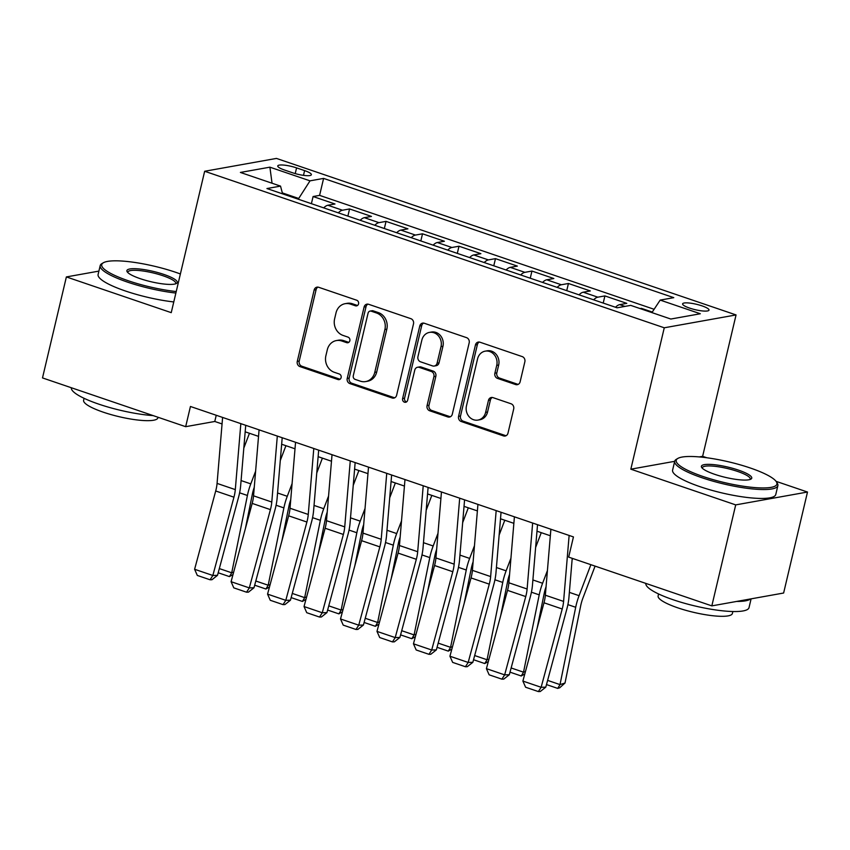 <?xml version="1.0" encoding="UTF-8"?>
<svg xmlns="http://www.w3.org/2000/svg" width="850" height="850" viewBox="0 0 850 850"><rect width="100%" height="100%" fill="white"/><g stroke="black" fill="none" stroke-linecap="round" stroke-linejoin="round"><path stroke-width="1.27" d="M358.562 303.864A2.911 2.582 -100.1 0 0 356.713 300.231L318.665 287.279A4.165 3.687 -100.1 0 0 314.149 290.02L297.277 361.399A4.165 3.687 -100.1 0 0 299.922 366.584L337.96 379.536A2.911 2.582 -100.1 0 0 341.126 377.612A2.911 2.582 -100.1 0 0 339.277 373.989L334.348 372.311A13.324 11.794 -100.1 0 1 325.89 355.714L327.303 349.775A13.324 11.794 -100.1 0 1 336.409 340.563A13.324 11.794 -100.1 0 1 341.753 340.988L346.683 342.656A2.911 2.582 -100.1 0 0 349.839 340.744A2.911 2.582 -100.1 0 0 347.99 337.11L343.071 335.431A13.324 11.794 -100.1 0 1 334.613 318.846L336.016 312.896A13.324 11.794 -100.1 0 1 345.132 303.684A13.324 11.794 -100.1 0 1 350.476 304.109L355.396 305.788A2.911 2.582 -100.1 0 0 358.562 303.864M702.026 305.873A13.568 2.773 13.3 0 0 682.603 303.864A13.568 2.773 13.3 0 0 689.605 308.093A13.568 2.773 13.3 0 0 709.017 310.101A13.568 2.773 13.3 0 0 702.026 305.873M515.599 384.551A4.165 3.687 -100.1 0 0 520.126 381.809L524.854 361.781A4.165 3.687 -100.1 0 0 522.208 356.596L479.963 342.21A4.165 3.687 -100.1 0 0 475.447 344.962L458.575 416.33A4.165 3.687 -100.1 0 0 461.221 421.515L503.466 435.901A4.165 3.687 -100.1 0 0 507.981 433.16L513.697 408.967A4.165 3.687 -100.1 0 0 511.062 403.782L492.979 397.63A4.165 3.687 -100.1 0 0 488.463 400.371L485.626 412.367A11.135 9.86 -100.1 0 1 478.008 420.07A11.135 9.86 -100.1 0 1 466.469 405.843L477.572 358.859A11.135 9.86 -100.1 0 1 485.191 351.156A11.135 9.86 -100.1 0 1 496.729 365.383L494.881 373.214A4.165 3.687 -100.1 0 0 497.526 378.399L515.599 384.551L517.544 384.211A4.165 3.687 -100.1 0 0 518.213 384.359M674.677 461.327L630.838 469.179L735.707 504.889L711.832 605.88L783.626 593.024L807.5 492.033L776.05 481.334M630.838 469.179L664.264 327.792L204.659 171.264L276.452 158.419L736.058 314.936L664.264 327.792M98.897 271.108L66.374 276.93L171.243 312.651L204.659 171.264M66.374 276.93L42.5 377.921L185.672 426.679L214.774 421.473L222.052 423.948M711.832 605.88L568.671 557.122L573.442 536.924L190.442 406.481L185.672 426.679M413.504 323.861A4.165 3.687 -100.1 0 0 410.858 318.676L368.613 304.289A4.165 3.687 -100.1 0 0 364.098 307.031L347.225 378.409A4.165 3.687 -100.1 0 0 349.871 383.594L392.116 397.981A4.165 3.687 -100.1 0 0 396.631 395.229L413.504 323.861M424.288 323.255L466.533 337.641A4.165 3.687 -100.1 0 1 469.179 342.826L452.306 414.194A4.165 3.687 -100.1 0 1 447.791 416.936L429.707 410.784A4.165 3.687 -100.1 0 1 427.072 405.599L433.914 376.656A4.165 3.687 -100.1 0 0 431.269 371.471L419.273 367.381A4.165 3.687 -100.1 0 0 414.757 370.132L407.628 400.265A2.911 2.582 -100.1 0 1 402.613 398.554L419.772 325.996A4.165 3.687 -100.1 0 1 424.288 323.255M652.29 312.056L641.378 308.337L641.229 308.954M624.909 306.404L619.703 304.629L626.79 303.365L604.903 295.917L603.213 303.067M593.64 299.806A16.957 7.076 -71.2 0 1 597.816 297.181L583.227 292.209L590.304 290.944L568.427 283.486L566.737 290.647M557.164 287.385A16.957 7.076 -71.2 0 1 561.34 284.761L546.752 279.788L553.828 278.524L531.951 271.065L530.251 278.216M520.689 274.964A16.957 7.076 -71.2 0 1 524.864 272.34L510.276 267.368L517.352 266.103L495.476 258.644L493.776 265.795M484.213 262.544A16.957 7.076 -71.2 0 1 488.389 259.909L473.801 254.947L480.877 253.672L459 246.224L457.3 253.374M447.737 250.123A16.957 7.076 -71.2 0 1 451.913 247.488L437.325 242.526L444.401 241.251L422.514 233.803L420.824 240.954M411.262 237.692A16.957 7.076 -71.2 0 1 415.438 235.067L400.849 230.095L407.926 228.831L386.038 221.383L384.349 228.533M374.786 225.271A16.957 7.076 -71.2 0 1 378.962 222.647L364.374 217.674L371.45 216.41L349.562 208.951L342.486 210.226A16.957 7.076 108.8 0 0 338.311 212.851M347.873 216.113L349.562 208.951M284.548 170.042L292.57 172.773A13.143 2.688 13.3 0 0 311.376 174.718A13.143 2.688 13.3 0 0 304.608 170.616L296.576 167.886A13.143 2.688 13.3 0 0 277.769 165.941A13.143 2.688 13.3 0 0 284.548 170.042M651.929 312.598L660.184 300.092L673.774 297.659L323.606 178.404L310.016 180.837L298.244 199.208M660.184 300.092L700.315 313.756L670.82 319.037L630.7 305.373L617.111 307.806L266.942 188.541L280.521 186.118L240.401 172.444L269.896 167.174L310.016 180.837M654.117 309.294L319.589 195.373L313.087 196.531L334.974 203.989L327.898 205.254A16.957 7.076 108.8 0 0 323.723 207.878M378.962 222.647L386.038 221.383M415.438 235.067L422.514 233.803M451.913 247.488L459 246.224M488.389 259.909L495.476 258.644M524.864 272.34L531.951 271.065M561.34 284.761L568.427 283.486M597.816 297.181L604.903 295.917M640.082 308.571L641.378 308.337M298.435 198.379L282.338 192.897M735.707 504.889L807.5 492.033M706.881 457.767L702.631 456.322L736.058 314.936M245.172 431.821L258.527 436.369M281.647 444.242L295.003 448.8M318.123 456.673L331.479 461.221M354.599 469.094L367.954 473.641M391.074 481.514L404.43 486.062M427.55 493.935L440.916 498.483M464.026 506.356L477.392 510.914M500.501 518.787L513.867 523.334M536.987 531.207L550.343 535.755M216.24 415.267L214.774 421.473M311.397 203.681L313.087 196.531M319.589 195.373L323.606 178.404M282.593 193.874L280.521 186.118M364.374 217.674A16.957 7.076 108.8 0 0 360.198 220.299M400.849 230.095A16.957 7.076 108.8 0 0 396.674 232.73M437.325 242.526A16.957 7.076 108.8 0 0 433.149 245.151M473.801 254.947A16.957 7.076 108.8 0 0 469.625 257.571M510.276 267.368A16.957 7.076 108.8 0 0 506.101 269.992M546.752 279.788A16.957 7.076 108.8 0 0 542.576 282.413M583.227 292.209A16.957 7.076 108.8 0 0 579.052 294.844M619.703 304.629A16.957 7.076 108.8 0 0 615.528 307.264M272.043 183.228L269.896 167.174M702.631 456.322L699.295 456.918M357.499 305.49A2.911 2.582 -100.1 0 1 357.34 305.437L352.41 303.758A13.324 11.794 -100.1 0 0 347.066 303.344L345.132 303.684M336.409 340.563L338.353 340.212A13.324 11.794 -100.1 0 1 343.697 340.638L348.617 342.316A2.911 2.582 -100.1 0 0 348.776 342.359M317.996 287.119A4.165 3.687 -100.1 0 0 316.094 289.68L299.221 361.048A4.165 3.687 -100.1 0 0 301.867 366.233L339.904 379.185A2.911 2.582 -100.1 0 0 340.064 379.238M367.944 304.13A4.165 3.687 -100.1 0 0 366.031 306.691L349.169 378.059A4.165 3.687 -100.1 0 0 351.804 383.244L394.06 397.63A4.165 3.687 -100.1 0 0 394.729 397.789M371.237 311.185A2.911 2.582 -100.1 0 0 368.082 313.108L353.271 375.753A2.911 2.582 -100.1 0 0 355.119 379.376L360.315 381.151A13.324 11.794 -100.1 0 0 365.659 381.576A13.324 11.794 -100.1 0 0 374.765 372.364L384.891 329.545A13.324 11.794 -100.1 0 0 376.433 312.949L371.237 311.185L373.182 310.834A2.911 2.582 -100.1 0 0 372.013 310.739L370.069 311.089M365.659 381.576L367.593 381.225A13.324 11.794 -100.1 0 0 376.709 372.013L374.765 372.364M373.182 310.834L378.367 312.598A13.324 11.794 -100.1 0 1 386.824 329.194L376.709 372.013M417.605 367.253L419.539 366.902A4.165 3.687 -100.1 0 1 421.217 367.041L433.203 371.121A4.165 3.687 -100.1 0 1 435.848 376.306L429.006 405.248A4.165 3.687 -100.1 0 0 431.651 410.433L449.735 416.596A4.165 3.687 -100.1 0 0 450.404 416.744M423.619 323.096A4.165 3.687 -100.1 0 0 421.706 325.646L404.558 398.214A2.911 2.582 -100.1 0 0 406.566 401.891M441.012 346.619A11.135 9.86 -100.1 0 0 429.473 332.392A11.135 9.86 -100.1 0 0 421.855 340.096L417.945 356.649A4.165 3.687 -100.1 0 0 420.58 361.834L432.576 365.914A4.165 3.687 -100.1 0 0 437.091 363.173L441.012 346.619L442.946 346.269A11.135 9.86 -100.1 0 0 431.407 332.053L429.473 332.392M434.254 366.053L436.188 365.702A4.165 3.687 -100.1 0 0 439.036 362.822L437.091 363.173M442.946 346.269L439.036 362.822M485.191 351.156L487.135 350.816A11.135 9.86 -100.1 0 1 498.674 365.033L496.825 372.863A4.165 3.687 -100.1 0 0 499.46 378.048L517.544 384.211M478.008 420.07L479.953 419.719A11.135 9.86 -100.1 0 0 487.56 412.016L485.626 412.367M492.299 397.471A4.165 3.687 -100.1 0 0 490.397 400.021L487.56 412.016M479.294 342.051A4.165 3.687 -100.1 0 0 477.381 344.611L460.519 415.979A4.165 3.687 -100.1 0 0 463.154 421.164L505.41 435.551A4.165 3.687 -100.1 0 0 506.079 435.71M243.812 448.099L249.454 433.277M219.332 568.586L231.721 572.804L247.414 495.476A31.801 13.281 -71.2 0 1 250.792 483.873L255.606 471.219M233.006 574.558L229.436 576.597L231.721 572.804L233.644 572.188M254.267 487.273A21.207 8.851 108.8 0 0 252.418 493.882L245.352 528.742M229.436 576.597L218.206 572.773M240.837 423.651L235.301 489.611A21.207 8.851 -71.2 0 1 233.941 497.186L212.84 575.482L217.504 575.344L238.606 497.048A31.801 13.281 108.8 0 0 240.656 485.69L245.724 425.308M222.604 417.435L217.069 483.406A21.207 8.851 -71.2 0 1 215.698 490.981L194.607 569.277L212.84 575.482L210.088 579.785L197.317 575.439L194.607 569.277M217.504 575.344L211.958 579.732L210.088 579.785M180.381 273.976A51.733 10.583 13.3 0 0 175.748 272.319A51.733 10.583 13.3 0 0 103.349 262.767A51.733 10.583 13.3 0 0 128.403 280.797A51.733 10.583 13.3 0 0 176.226 291.55M175.876 293.059A53.008 10.837 -166.7 0 1 127.532 282.115A53.008 10.837 -166.7 0 1 100.204 265.572A53.008 10.837 -166.7 0 1 101.862 263.638L103.349 262.767M163.912 274.444A25.872 5.291 -166.7 0 1 176.439 283.454A25.872 5.291 -166.7 0 1 140.239 278.672A25.872 5.291 -166.7 0 1 127.203 271.819A25.872 5.291 -166.7 0 1 137.392 268.823A25.872 5.291 -166.7 0 1 163.912 274.444M175.525 283.847A24.597 5.026 13.3 0 0 175.727 283.433A24.597 5.026 13.3 0 0 163.041 275.761A24.597 5.026 13.3 0 0 127.851 272.117A24.597 5.026 13.3 0 0 127.851 272.574M153.181 415.618A53.008 10.837 -166.7 0 1 98.696 404.111A53.008 10.837 -166.7 0 1 71.336 387.738M158.026 417.265L157.898 417.839A38.165 7.809 -166.7 0 1 103.286 412.186A38.165 7.809 -166.7 0 1 83.608 400.276L84.076 398.31M173.772 301.941A53.008 10.837 -166.7 0 1 125.428 290.998A53.008 10.837 -166.7 0 1 98.101 274.465L100.204 265.572M750.242 467.978A51.733 10.583 13.3 0 0 677.843 458.426A51.733 10.583 13.3 0 0 702.897 476.457A51.733 10.583 13.3 0 0 755.947 487.677A51.733 10.583 13.3 0 0 776.316 481.706A51.733 10.583 13.3 0 0 750.242 467.978M776.316 481.706L777.251 483.151A53.008 10.837 -166.7 0 1 777.867 485.626A53.008 10.837 -166.7 0 1 702.036 477.764A53.008 10.837 -166.7 0 1 674.698 461.231A53.008 10.837 -166.7 0 1 676.366 459.297L677.843 458.426M738.406 470.092A25.872 5.291 -166.7 0 1 750.933 479.113A25.872 5.291 -166.7 0 1 714.733 474.332A25.872 5.291 -166.7 0 1 701.696 467.468A25.872 5.291 -166.7 0 1 711.886 464.483A25.872 5.291 -166.7 0 1 738.406 470.092M750.019 479.506A24.597 5.026 13.3 0 0 750.221 479.081A24.597 5.026 13.3 0 0 737.545 471.41A24.597 5.026 13.3 0 0 702.355 467.766A24.597 5.026 13.3 0 0 702.344 468.233M751.102 598.846L749.031 607.612A53.008 10.837 -166.7 0 1 673.189 599.76A53.008 10.837 -166.7 0 1 645.83 583.398M732.859 611.522L732.392 613.487A38.165 7.809 -166.7 0 1 677.79 607.835A38.165 7.809 -166.7 0 1 658.112 595.935L658.58 593.959M777.867 485.626L775.774 494.509A53.008 10.837 -166.7 0 1 699.933 486.657A53.008 10.837 -166.7 0 1 672.605 470.124L674.698 461.231M750.454 598.963A53.008 10.837 -166.7 0 1 736.599 601.439M280.288 460.519L285.929 445.708M255.808 581.007L268.196 585.225L283.889 507.896A31.801 13.281 -71.2 0 1 287.268 496.294L292.081 483.639M269.482 586.978L265.912 589.018L268.196 585.225L270.119 584.619M290.743 499.694A21.207 8.851 108.8 0 0 288.904 506.303L281.828 541.163M265.912 589.018L254.681 585.193M316.763 472.94L322.405 458.129M292.283 593.428L304.672 597.646L320.365 520.317A31.801 13.281 -71.2 0 1 323.744 508.725L328.557 496.071M305.957 599.399L302.388 601.439L304.672 597.646L306.595 597.04M327.218 512.114A21.207 8.851 108.8 0 0 325.38 518.723L318.304 553.584M302.388 601.439L291.157 597.614M353.239 485.361L358.881 470.549M328.759 605.848L341.147 610.066L356.841 532.748A31.801 13.281 -71.2 0 1 360.219 521.146L365.033 508.491M342.433 611.819L338.863 613.87L341.147 610.066L343.071 609.461M363.694 524.546A21.207 8.851 108.8 0 0 361.856 531.154L354.779 566.004M338.863 613.87L327.632 610.045M389.714 497.792L395.356 482.97M365.234 618.269L377.623 622.497L393.316 545.169A31.801 13.281 -71.2 0 1 396.695 533.566L401.508 520.912M378.909 624.24L375.339 626.291L377.623 622.497L379.546 621.881M400.169 536.966A21.207 8.851 108.8 0 0 398.331 543.575L391.255 578.436M375.339 626.291L364.108 622.466M277.312 436.071L271.788 502.042A21.207 8.851 -71.2 0 1 270.417 509.618L249.316 587.903L253.98 587.775L275.081 509.479A31.801 13.281 108.8 0 0 277.132 498.111L282.2 437.729M259.08 429.856L253.544 495.826A21.207 8.851 -71.2 0 1 252.174 503.402L231.083 581.697L249.316 587.903L246.564 592.206L233.792 587.86L231.083 581.697M253.98 587.775L248.434 592.153L246.564 592.206M313.788 448.492L308.263 514.462A21.207 8.851 -71.2 0 1 306.892 522.038L285.791 600.334L290.456 600.196L311.557 521.9A31.801 13.281 108.8 0 0 313.608 510.531L318.676 450.149M295.556 442.276L290.02 508.247A21.207 8.851 -71.2 0 1 288.649 515.822L267.559 594.118L285.791 600.334L283.039 604.626L270.268 600.281L267.559 594.118M290.456 600.196L284.909 604.573L283.039 604.626M350.264 460.913L344.739 526.883A21.207 8.851 -71.2 0 1 343.368 534.459L322.267 612.754L326.942 612.616L348.033 534.321A31.801 13.281 108.8 0 0 350.083 522.962L355.151 462.581M332.031 454.707L326.496 520.668A21.207 8.851 -71.2 0 1 325.125 528.243L304.034 606.539L322.267 612.754L319.515 617.047L306.744 612.701L304.034 606.539M326.942 612.616L321.385 616.994L319.515 617.047M386.739 473.333L381.214 539.304A21.207 8.851 -71.2 0 1 379.844 546.879L358.743 625.175L363.418 625.037L384.508 546.741A31.801 13.281 108.8 0 0 386.559 535.383L391.627 475.001M368.507 467.128L362.971 533.099A21.207 8.851 -71.2 0 1 361.601 540.674L340.51 618.959L358.743 625.175L355.991 629.478L343.219 625.122L340.51 618.959M363.418 625.037L357.861 629.414L355.991 629.478M426.19 510.212L431.832 495.391M401.71 630.7L414.099 634.918L429.792 557.589A31.801 13.281 -71.2 0 1 433.171 545.987L437.984 533.332M415.384 636.671L411.814 638.711L414.099 634.918L416.022 634.302M436.645 549.387A21.207 8.851 108.8 0 0 434.807 555.996L427.731 590.856M411.814 638.711L400.584 634.886M423.215 485.764L417.69 551.724A21.207 8.851 -71.2 0 1 416.319 559.3L395.218 637.596L399.893 637.457L420.984 559.162A31.801 13.281 108.8 0 0 423.034 547.804L428.103 487.422M404.983 479.549L399.447 545.519A21.207 8.851 -71.2 0 1 398.087 553.095L376.986 631.391L395.218 637.596L392.466 641.899L379.706 637.543L376.986 631.391M399.893 637.457L394.336 641.846L392.466 641.899M462.666 522.633L468.308 507.811M438.186 643.121L450.574 647.339L466.267 570.01A31.801 13.281 -71.2 0 1 469.646 558.407L474.459 545.753M451.86 649.092L448.29 651.132L450.574 647.339L452.498 646.733M473.121 561.808A21.207 8.851 108.8 0 0 471.283 568.416L464.206 603.277M448.29 651.132L437.059 647.307M459.691 498.185L454.166 564.156A21.207 8.851 -71.2 0 1 452.795 571.731L431.704 650.016L436.369 649.878L457.459 571.593A31.801 13.281 108.8 0 0 459.51 560.224L464.578 499.842M441.458 491.969L435.922 557.94A21.207 8.851 -71.2 0 1 434.562 565.516L413.461 643.811L431.704 650.016L428.942 654.319L416.181 649.974L413.461 643.811M436.369 649.878L430.812 654.266L428.942 654.319M499.141 535.054L504.783 520.242M474.661 655.541L487.05 659.759L502.743 582.431A31.801 13.281 -71.2 0 1 506.122 570.839L510.946 558.184M488.336 661.513L484.766 663.553L487.05 659.759L488.973 659.154M509.596 574.228A21.207 8.851 108.8 0 0 507.758 580.837L500.682 615.697M484.766 663.553L473.535 659.727M496.177 510.606L490.641 576.576A21.207 8.851 -71.2 0 1 489.271 584.152L468.18 662.447L472.844 662.309L493.935 584.014A31.801 13.281 108.8 0 0 495.986 572.645L501.054 512.263M477.934 504.39L472.398 570.361A21.207 8.851 -71.2 0 1 471.038 577.936L449.937 656.232L468.18 662.447L465.418 666.74L452.657 662.394L449.937 656.232M472.844 662.309L467.288 666.687L465.418 666.74M535.617 547.474L541.259 532.663M511.137 667.962L523.526 672.18L539.219 594.862A31.801 13.281 -71.2 0 1 542.597 583.259L547.421 570.605M524.811 673.933L521.241 675.984L523.526 672.18L525.449 671.574M546.072 586.659A21.207 8.851 108.8 0 0 544.234 593.258L537.158 628.118M521.241 675.984L510.011 672.159M532.653 523.026L527.117 588.997A21.207 8.851 -71.2 0 1 525.746 596.572L504.656 674.868L509.32 674.73L530.411 596.434A31.801 13.281 108.8 0 0 532.461 585.076L537.529 524.694M514.409 516.821L508.874 582.781A21.207 8.851 -71.2 0 1 507.514 590.357L486.413 668.653L504.656 674.868L501.893 679.161L489.132 674.815L486.413 668.653M509.32 674.73L503.763 679.107L501.893 679.161M572.093 559.895L572.634 558.471M547.612 680.383L560.012 684.611L575.694 607.282A31.801 13.281 -71.2 0 1 579.073 595.68L590.878 564.687M557.717 688.404L560.012 684.611L565.016 683.018L559.725 687.767L557.717 688.404L546.486 684.579M595.085 566.111L582.962 597.954A21.207 8.851 108.8 0 0 580.709 605.689L565.016 683.018M569.128 535.447L563.593 601.418A21.207 8.851 -71.2 0 1 562.222 608.993L541.131 687.289L545.796 687.151L566.886 608.855A31.801 13.281 108.8 0 0 568.937 597.497L572.22 558.333M550.885 529.242L545.349 595.213A21.207 8.851 -71.2 0 1 543.989 602.778L522.888 681.073L541.131 687.289L538.369 691.581L525.608 687.236L522.888 681.073M545.796 687.151L540.239 691.528L538.369 691.581M342.486 210.226L327.898 205.254M295.226 173.602L296.576 167.886M303.482 175.355L304.608 170.616M352.41 303.758L350.476 304.109M348.617 342.316L346.683 342.656M343.697 340.638L341.753 340.988M339.904 379.185L337.96 379.536M301.867 366.233L299.922 366.584M299.221 361.048L297.277 361.399M316.094 289.68L314.149 290.02M357.34 305.437L355.396 305.788M394.06 397.63L392.116 397.981M351.804 383.244L349.871 383.594M349.169 378.059L347.225 378.409M366.031 306.691L364.098 307.031M386.824 329.194L384.891 329.545M378.367 312.598L376.433 312.949M449.735 416.596L447.791 416.936M431.651 410.433L429.707 410.784M429.006 405.248L427.072 405.599M435.848 376.306L433.914 376.656M433.203 371.121L431.269 371.471M421.217 367.041L419.273 367.381M404.558 398.214L402.613 398.554M421.706 325.646L419.772 325.996M499.46 378.048L497.526 378.399M496.825 372.863L494.881 373.214M498.674 365.033L496.729 365.383M490.397 400.021L488.463 400.371M505.41 435.551L503.466 435.901M463.154 421.164L461.221 421.515M460.519 415.979L458.575 416.33M477.381 344.611L475.447 344.962M239.615 492.819L247.414 495.476M241.081 480.569L250.792 483.873M235.301 489.611L217.069 483.406M233.941 497.186L215.698 490.981M276.091 505.24L283.889 507.896M277.557 492.989L287.268 496.294M312.566 517.661L320.365 520.317M314.033 505.421L323.744 508.725M349.042 530.092L356.841 532.748M350.508 517.841L360.219 521.146M385.517 542.513L393.316 545.169M386.994 530.262L396.695 533.566M271.788 502.042L253.544 495.826M270.417 509.618L252.174 503.402M308.263 514.462L290.02 508.247M306.892 522.038L288.649 515.822M344.739 526.883L326.496 520.668M343.368 534.459L325.125 528.243M381.214 539.304L362.971 533.099M379.844 546.879L361.601 540.674M421.993 554.933L429.792 557.589M423.47 542.683L433.171 545.987M417.69 551.724L399.447 545.519M416.319 559.3L398.087 553.095M458.469 567.354L466.267 570.01M459.946 555.103L469.646 558.407M454.166 564.156L435.922 557.94M452.795 571.731L434.562 565.516M494.944 579.774L502.743 582.431M496.421 567.534L506.122 570.839M490.641 576.576L472.398 570.361M489.271 584.152L471.038 577.936M531.42 592.195L539.219 594.862M532.897 579.955L542.597 583.259M527.117 588.997L508.874 582.781M525.746 596.572L507.514 590.357M567.896 604.626L575.694 607.282M569.372 592.376L579.073 595.68M563.593 601.418L545.349 595.213M562.222 608.993L543.989 602.778"/></g></svg>
